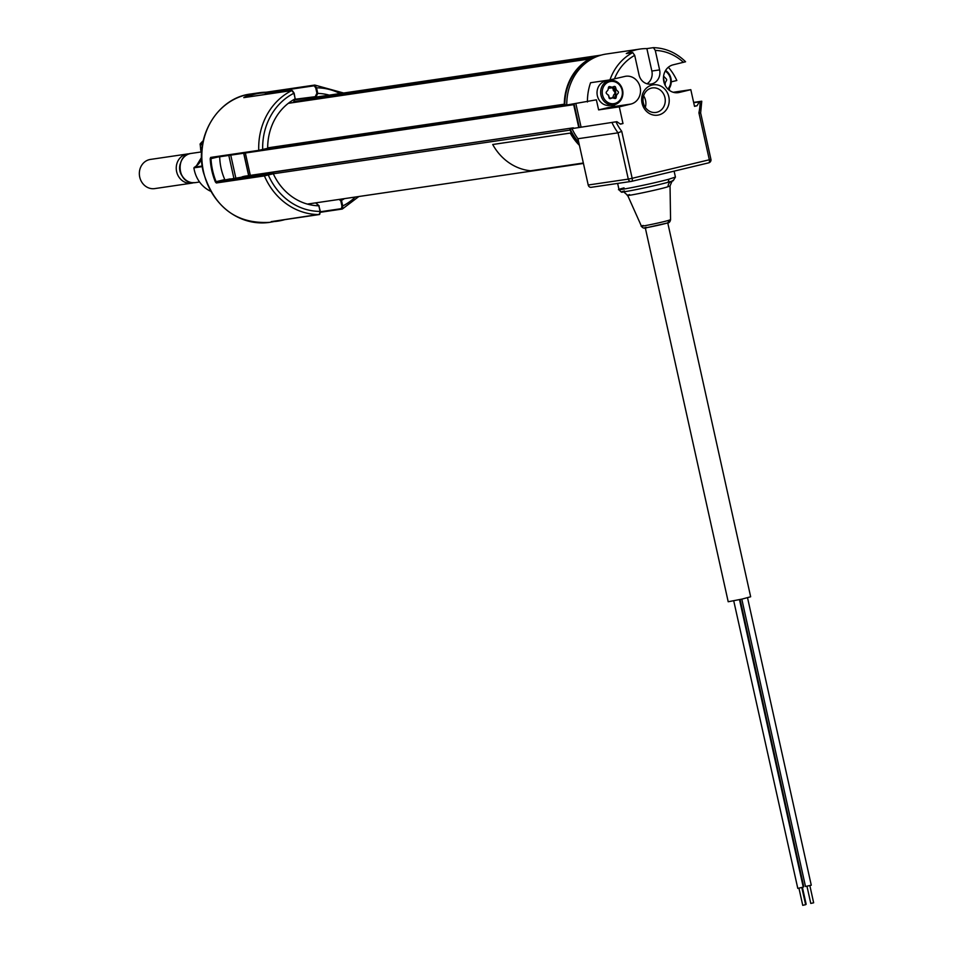<?xml version="1.0" encoding="UTF-8"?>
<svg xmlns="http://www.w3.org/2000/svg" width="953" height="953" viewBox="0 0 953 953"><rect width="100%" height="100%" fill="white"/><g stroke="black" fill="none" stroke-linecap="round" stroke-linejoin="round"><path stroke-width="1.43" d="M250.317 175.376L245.35 153.004A1.179 1.06 81.6 0 0 245.35 152.98M578.709 127.297L573.694 104.675L245.35 153.004M567.952 104.842L565.606 105.402A1.179 1.06 81.6 0 1 564.295 104.199A53.082 47.59 -98.4 0 1 589.311 59.015L288.294 103.329M590.467 59.169A1.179 1.06 81.6 0 0 589.311 59.015M241.585 177.651A1.179 1.06 -98.4 0 1 242.384 176.758L244.635 176.21A1.179 1.06 -98.4 0 1 244.802 176.186M573.92 128.143L573.766 128.036A1.179 1.06 81.6 0 0 572.967 127.881L244.635 176.21M242.384 176.758L572.967 127.881M570.716 128.417A1.179 1.06 81.6 0 0 570.037 130.096L273.308 173.78M579.007 143.462A53.082 47.59 -98.4 0 1 570.037 130.096M573.349 104.044A1.179 1.06 -98.4 0 1 573.694 104.675M226.778 179.855A52.641 47.185 -98.4 0 1 226.719 179.724L239.644 177.83M226.719 179.724L241.8 177.151M248.638 175.614L243.67 153.23M235.82 178.032L230.745 155.136M243.801 153.219L248.769 175.602M241.621 177.52L239.775 177.794M211.28 157.995L259.371 150.919L258.751 150.348L268.103 148.227L267.245 149.133L259.407 150.919L211.328 157.995L210.661 157.424L210.196 158.71L210.994 158.651A64.292 57.633 81.6 0 0 216.093 181.678L215.354 181.94L216.331 182.976L216.676 182.166L264.767 175.078L264.422 175.9L216.331 182.976M314.204 85.782L314.693 85.067L316.527 87.819L317.778 93.418L315.812 97.146L315.217 96.694L316.92 93.239L315.765 87.986L314.204 85.782L266.113 92.858L266.614 92.143L258.966 92.775A64.875 58.157 -98.4 0 1 265.005 92.25L265.291 92.798A64.292 57.633 81.6 0 0 245.564 97.349M201.548 157.662A12.973 11.627 -98.4 0 1 196.58 165.691L193.9 167.847A29.495 26.434 81.6 0 0 194.341 170.253A29.495 26.434 81.6 0 0 210.673 191.255M265.649 94.395L265.291 92.798M203.239 140.77A29.495 26.434 81.6 0 0 200.082 144.058L202.644 143.689M202.501 144.546L200.237 144.88L200.082 144.058M200.237 144.88L200.738 149.716A12.973 11.627 -98.4 0 1 201.428 151.98A12.973 11.627 -98.4 0 1 201.607 152.909M196.437 165.798L193.9 167.847L202.286 166.608M211.328 157.995L210.994 158.651L217.57 157.078M224.789 179.581L225.42 180.057L216.676 182.166L216.093 181.678L224.789 179.581A54.524 48.877 -98.4 0 1 219.69 156.768M264.767 175.078L272.987 172.981L225.42 180.057L273.034 172.969M272.987 172.981L273.654 173.291L272.987 172.981M273.023 173.386L273.654 173.291M272.606 173.291L273.297 173.756L264.422 175.9A64.875 58.157 -98.4 0 0 319.338 214.544L320.089 211.411L318.85 205.812L320.339 211.328L319.827 213.841M267.9 174.423L268.293 174.959A61.933 55.512 81.6 0 0 320.089 211.411L320.339 211.328M315.646 202.846L318.886 205.812M318.85 205.812A56.322 50.497 -98.4 0 1 273.297 173.756M271.379 221.608L271.974 221.525M320.482 211.733L341.436 208.647L341.96 206.146L340.793 200.88L339.149 199.427M341.96 206.146L342.723 205.979L342.353 209.005L358.852 196.521M344.45 198.641A56.322 50.497 -98.4 0 1 341.484 200.38L342.723 205.979A61.933 55.512 81.6 0 0 355.326 197.045M340.102 199.284L341.484 200.38M317.778 93.418A56.322 50.497 -98.4 0 1 329.214 95.133M266.614 92.143L314.776 85.067L343.616 93.013M315.8 97.146L294.727 99.815M266.113 92.858L266.435 94.276M293.607 101.888L295.227 98.814L293.893 93.251L291.844 90.559L243.765 97.635M292.595 90.976L294.143 93.168L295.12 98.814M292.523 90.785L291.844 90.559A64.875 58.157 -98.4 0 0 258.751 150.348L210.661 157.424M267.686 148.442A56.322 50.497 -98.4 0 1 295.132 98.862M228.815 155.422L233.89 178.318M225.134 179.95L230.185 178.89L225.099 179.926M667.839 89.022A11.21 10.042 81.6 0 0 668.017 73.56A11.21 10.042 81.6 0 0 665.206 71.106M665.599 70.427A12.389 11.102 -98.4 0 1 668.279 72.857A12.389 11.102 -98.4 0 1 668.41 89.558M663.586 76.133L666.147 78.849A1.179 1.06 -98.4 0 1 666.504 80.493L665.206 82.78L665.182 85.222A1.179 1.06 -98.4 0 1 665.17 85.353M603.273 87.271A11.21 10.042 81.6 0 0 607.835 102.412A11.21 10.042 81.6 0 0 621.332 97.814A11.21 10.042 81.6 0 0 616.758 82.673A11.21 10.042 81.6 0 0 603.273 87.271M621.761 98.445A12.389 11.102 -98.4 0 1 613.589 104.878A12.389 11.102 -98.4 0 1 602.832 99.66A12.389 11.102 -98.4 0 1 601.796 86.794A12.389 11.102 -98.4 0 1 609.98 80.362A12.389 11.102 -98.4 0 1 620.725 85.579A12.389 11.102 -98.4 0 1 621.761 98.445M609.98 80.362L606.358 80.898A12.389 11.102 81.6 0 0 598.174 87.331A12.389 11.102 81.6 0 0 599.211 100.184A12.389 11.102 81.6 0 0 609.968 105.402L613.589 104.878M612.469 97.861L614.899 98.481L612.469 97.861L610.408 98.624A1.179 1.06 -98.4 0 1 609.038 97.849L608.479 95.086L609.348 97.718M609.038 97.849L608.55 95.097M608.24 95.229L606.549 93.597A1.179 1.06 -98.4 0 1 606.43 91.917L608.062 89.904L608.443 87.509A1.179 1.06 -98.4 0 1 609.694 86.604L612.124 87.223L614.185 86.461A1.179 1.06 -98.4 0 1 615.555 87.235L616.353 89.856L618.044 91.488A1.179 1.06 -98.4 0 1 618.163 93.168L616.531 95.181L616.15 97.575A1.179 1.06 -98.4 0 1 614.899 98.481M609.837 88.117L611.755 87.831L608.479 87.342M609.432 88.176L608.383 87.914M611.076 87.664L609.717 88.164M609.062 97.921L611.766 98.123M613.089 97.516L613.541 95.157L615.173 93.144L612.422 87.676M747.533 597.745L811.265 885.206L805.499 886.481L741.803 599.139M810.92 903.408L813.648 902.789L809.847 885.611M740.1 599.52L803.76 886.683L803.188 886.874M739.504 599.651L803.248 887.124L797.792 888.387L733.739 600.878M805.476 904.719L802.891 905.29M645.3 227.838L728.199 601.748L742.053 599.08L750.654 596.769L667.755 222.871M668.815 96.777A15.331 13.747 81.6 0 0 652.114 85.031A15.331 13.747 81.6 0 0 642.06 103.198A15.331 13.747 81.6 0 0 658.749 114.956A15.331 13.747 81.6 0 0 668.815 96.777M664.944 97.587A12.389 11.102 81.6 0 0 652.34 87.926A12.389 11.102 81.6 0 0 643.335 102.769A12.389 11.102 81.6 0 0 655.95 112.43A12.389 11.102 81.6 0 0 664.944 97.587M645.3 107.367A12.389 11.102 81.6 0 0 645.562 100.434A12.389 11.102 81.6 0 0 643.597 95.848M614.387 97.849A8.255 7.398 81.6 0 0 615.364 91.417A8.255 7.398 81.6 0 0 613.279 87.366M614.816 97.956A9.613 8.625 81.6 0 0 615.519 91.285A9.613 8.625 81.6 0 0 613.649 87.235M577.959 138.733L588.215 185.013L628.289 179.116L618.032 132.836L577.959 138.733A52.641 47.185 -98.4 0 1 571.991 128.607L616.889 121.674L620.415 124.152L622.988 123.533L619.295 106.855L630.874 104.068A14.152 12.687 81.6 0 0 640.273 87.855A14.152 12.687 81.6 0 0 625.752 76.252A14.152 12.687 81.6 0 0 624.751 76.454L609.956 79.885A52.641 47.185 -98.4 0 1 632.756 52.594L634.71 55.369L639.022 74.834A11.793 10.578 81.6 0 0 651.03 84.043A11.793 10.578 81.6 0 0 659.607 69.903L655.283 50.426L653.436 47.65C665.635 48.019 676.356 52.725 685.576 61.766L673.116 64.84A14.152 12.687 81.6 0 0 663.824 81.613A14.152 12.687 81.6 0 0 678.238 92.644A14.152 12.687 81.6 0 0 679.239 92.453L690.818 89.677L694.511 106.367L697.084 105.747L699.216 101.9L701.753 101.221L700.646 112.978L710.926 159.33L709.33 159.77L698.918 112.811A49.687 44.541 81.6 0 0 700.098 101.685M700.348 113.062L698.918 112.811M671.269 81.839L676.833 80.505A52.641 47.185 81.6 0 0 668.351 67.246M693.701 102.71L699.216 101.9M694.463 106.128L697.084 105.747M669.649 90.535L669.197 88.51M673.199 92.274L690.818 89.677M664.11 82.72A9.613 8.625 81.6 0 0 663.884 79.671A9.613 8.625 81.6 0 0 663.455 78.229M612.064 122.711A52.641 47.185 -98.4 0 0 618.032 132.836L621.737 131.347L632.161 178.306L709.33 159.77A2.954 1.298 -103.5 0 1 708.734 162.832A2.954 2.954 0 0 0 710.926 159.33M571.991 128.607L616.889 121.674M620.141 123.961L622.988 123.533M619.295 106.855L598.615 109.893L610.194 107.117A14.152 12.687 81.6 0 0 615.209 104.496M611.635 80.266A14.152 12.687 81.6 0 0 610.456 79.79M647.027 83.781A11.793 10.578 81.6 0 0 651.852 71.034L646.873 48.603A52.641 47.185 81.6 0 0 640.011 49.056L606.406 53.999A52.641 47.185 -98.4 0 0 566.761 105.009L596.375 99.827L598.615 109.893M581.032 126.952L575.874 103.674M609.956 79.885L590.562 82.732A52.641 47.185 81.6 0 0 587.441 101.971M632.756 52.594L626.288 53.547A52.641 47.185 81.6 0 1 640.011 49.056M646.873 48.603L653.341 47.662M693.629 102.4L701.456 101.244M631.077 181.439L591.432 187.276A2.954 2.645 -98.4 0 1 588.215 185.013M624.036 187.872C602.88 193.578 647.409 185.001 668.589 179.295L675.427 177.079L673.187 180.748L667.41 182.464C649.755 187.229 610.742 194.936 624.406 190.957M673.199 180.748C672.878 179.641 671.817 181.392 670.042 185.99L666.266 187.276C653.103 190.981 617.842 198.045 629.611 194.603M643.204 225.48C633.816 228.124 658.571 223.216 667.97 220.572L670.567 219.69C670.09 222.049 668.899 223.181 666.993 223.097A2.954 2.573 73.9 0 1 666.814 223.145C660.143 225.122 638.272 229.518 646.182 227.291M579.233 127.214L574.063 103.937M591.825 58.967L590.169 59.205A52.486 47.054 -98.4 0 0 564.819 104.985L566.761 104.699M578.769 142.378A52.486 47.054 -98.4 0 1 570.18 129.155L572.11 128.869M570.18 129.155L572.038 128.703M583.343 163.011L530.63 170.778A53.106 47.614 81.6 0 1 492.713 144.499L570.263 133.086A53.106 47.614 81.6 0 0 579.424 145.368M570.263 133.086L492.713 144.499M189.206 153.862A14.748 13.223 81.6 0 0 187.36 153.993L150.443 159.425A14.748 13.223 81.6 0 0 139.352 174.161A14.748 13.223 81.6 0 0 151.527 188.634A14.748 13.223 81.6 0 0 154.743 188.599L191.648 183.167A14.748 13.223 81.6 0 0 193.459 182.75M187.36 153.993A14.748 13.223 81.6 0 0 176.257 168.729A14.748 13.223 81.6 0 0 188.444 183.202A14.748 13.223 81.6 0 0 191.648 183.167M180.26 163.845A12.246 10.983 81.6 0 0 182.011 175.769M613.22 90.249L614.923 89.999M565.439 105.426L265.137 149.633L565.522 105.414M267.686 147.87L564.295 104.199M595.208 57.263L293.834 101.637M313.942 97.385L314.812 97.277M315.717 97.146L601.117 55.131M614.173 88.534L612.755 88.736M615.138 90.595L613.577 90.821M614.733 91.941L615.447 91.833M268.103 174.542L265.935 174.864M307.366 204.085L583.439 163.451L307.414 204.097M266.387 94.061A64.875 58.157 81.6 0 0 265.542 93.942M250.687 94.002A64.875 58.157 81.6 0 0 203.537 171.766A64.875 58.157 81.6 0 0 269.592 222.371C236.058 224.062 213.948 207.194 203.239 171.79C194.412 136.422 217.796 97.802 250.687 94.002L258.966 92.775A64.875 58.157 -98.4 0 0 244.23 97.23M215.354 181.94A64.875 58.157 -98.4 0 1 211.816 170.551A64.875 58.157 -98.4 0 1 210.196 158.71M194.448 167.168L202.203 166.025M263.683 149.395L267.626 148.811M319.779 214.258L271.248 221.632M269.592 222.371L284.828 219.631A64.875 58.157 -98.4 0 1 277.859 221.144A64.875 58.157 -98.4 0 1 271.819 221.68M341.889 209.1L320.53 212.245M341.436 208.647L342.187 209.064M340.09 93.537A61.933 55.512 81.6 0 0 316.527 87.819M295.013 99.255L315.217 96.694M293.893 93.251A61.933 55.512 81.6 0 0 262.683 149.645M677.226 92.751L679.239 92.453M683.432 62.35A49.687 44.541 81.6 0 0 655.283 50.426M616.007 121.877A49.687 44.541 81.6 0 0 621.737 131.347M610.194 107.117L630.874 104.068M634.71 55.369A49.687 44.541 81.6 0 0 614.423 78.932M651.852 71.034L659.607 69.903M631.601 181.356L708.675 162.844A2.954 1.298 -103.5 0 0 708.734 162.832L631.553 181.368A2.954 1.298 -103.5 0 0 632.161 178.306L628.289 179.116A2.954 2.645 81.6 0 0 631.505 181.38A2.954 1.298 -103.5 0 0 631.553 181.368A2.954 2.954 0 0 1 631.291 181.415L591.217 187.312M667.41 182.464A2.954 2.216 -104.8 0 0 668.589 179.295M668.077 186.752A5.897 5.325 73.2 0 1 671.293 181.392M668.78 220.346A2.954 2.573 73.9 0 1 666.993 223.097L647.194 227.553C644.514 228.684 642.596 228.22 641.417 226.147L627.658 195.389C623.846 191.863 622.154 190.719 622.583 191.97C622.047 192.792 620.856 191.994 618.997 189.587L617.639 183.429M192.113 182.666A14.748 13.223 81.6 0 0 195.329 182.631L192.053 182.666C176.805 181.737 175.876 154.672 191.029 153.445A14.748 13.223 81.6 0 0 179.938 168.181A14.748 13.223 81.6 0 0 192.113 182.666M288.39 103.246L589.645 58.907M315.669 97.135L601.26 55.095M244.718 176.198L573.051 127.857M196.509 165.727L201.536 157.364M201.595 153.23L200.63 149.621M319.172 205.86L315.919 202.953M320.411 211.328L319.398 214.544L271.319 221.62M342.353 209.005L320.542 212.269M314.633 85.079L266.542 92.155M291.987 90.511L243.908 97.587M612.362 97.325L614.792 97.945M810.777 903.42L806.965 886.254M806.155 904.266L802.414 887.386M802.748 905.35L798.948 888.172M805.63 904.707L801.818 887.541M670.042 185.99L670.567 219.69M674.116 171.147L675.427 177.079M195.329 182.631L199.57 181.999M191.029 153.445L201.357 151.932"/></g></svg>
